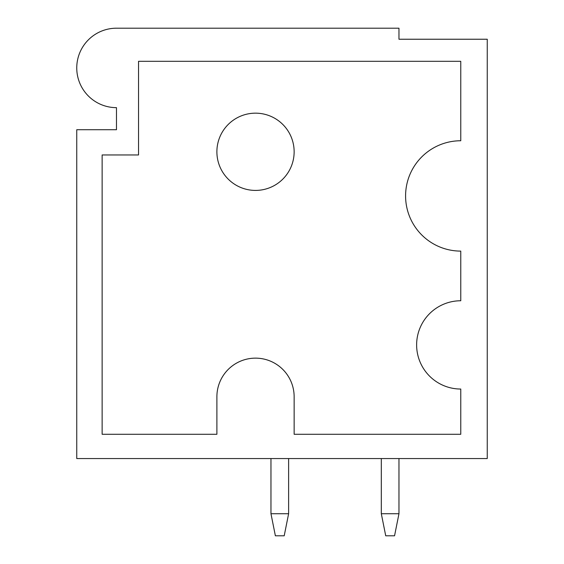 <?xml version="1.0" encoding="UTF-8"?>
<svg xmlns="http://www.w3.org/2000/svg" width="564" height="564" viewBox="0 0 564 564"><rect width="100%" height="100%" fill="white"/><g stroke="black" fill="none" stroke-linecap="round" stroke-linejoin="round"><path stroke-width="0.85" d="M76.753 129.72L76.753 458.553L487.247 458.553L487.247 39.233L398.967 39.233L398.967 28.2L116.48 28.2A39.727 39.727 0 0 0 76.753 67.927A39.727 39.727 0 0 0 116.48 107.653L116.48 129.72L76.753 129.72M460.767 140.753L460.767 61.307L138.547 61.307L138.547 154.952L102.133 154.952L102.133 434.28L216.893 434.28L216.893 396.76A38.62 38.62 0 0 1 255.513 358.14A38.62 38.62 0 0 1 294.14 396.76L294.14 434.28L460.767 434.28L460.767 389.04A44.14 44.14 0 0 1 416.627 344.9A44.14 44.14 0 0 1 460.767 300.76L460.767 251.1A55.173 55.173 0 0 1 405.586 195.927A55.173 55.173 0 0 1 460.767 140.753M294.14 151.786A38.62 38.62 0 0 1 236.203 185.239A38.62 38.62 0 0 1 236.203 118.341A38.62 38.62 0 0 1 294.14 151.786M116.48 129.72L116.48 107.653M288.62 513.734L284.207 535.8L275.38 535.8L270.967 513.734L270.967 458.553L270.967 513.734L288.62 513.734L288.62 458.553M381.313 458.553L381.313 513.734L385.727 535.8L394.553 535.8L398.967 513.734L398.967 458.553M381.313 513.734L398.967 513.734M270.967 513.734L270.967 458.553"/></g></svg>
